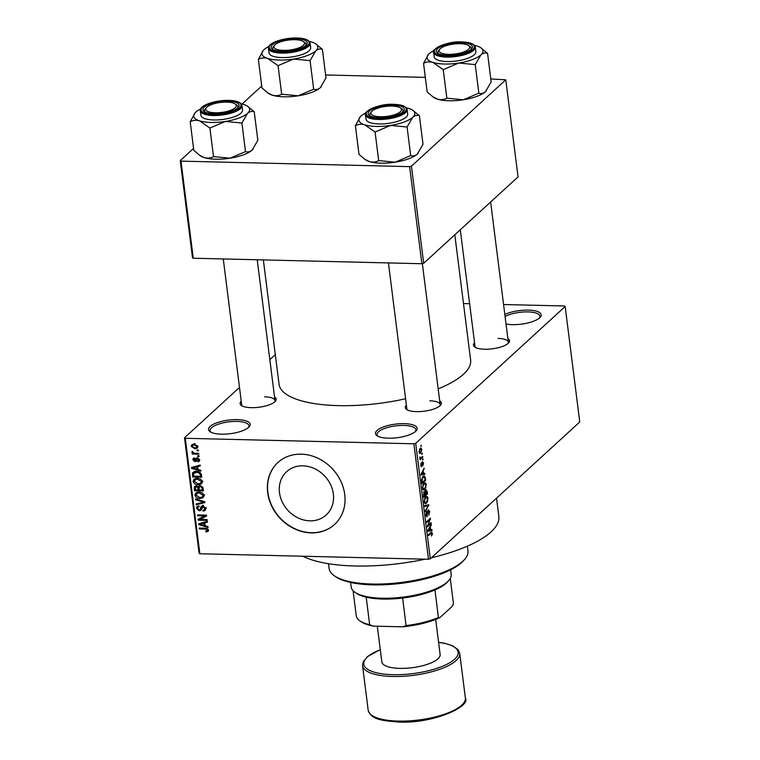 <?xml version="1.0" encoding="UTF-8"?>
<svg xmlns="http://www.w3.org/2000/svg" width="760" height="760" viewBox="0 0 760 760"><rect width="100%" height="100%" fill="white"/><g stroke="black" fill="none" stroke-linecap="round" stroke-linejoin="round"><path stroke-width="1.14" d="M237.291 419.624A20.985 6.859 172.8 0 1 249.175 426.787A20.985 6.859 172.8 0 1 221.388 434.178A20.985 6.859 172.8 0 1 210.093 431.718A20.985 6.859 172.8 0 1 214.586 423.69A20.985 6.859 172.8 0 1 237.291 419.624M248.501 427.452A19.589 6.403 -7.2 0 0 248.938 425.762A19.589 6.403 -7.2 0 0 236.93 421.42A19.589 6.403 -7.2 0 0 210.073 430.673A19.589 6.403 -7.2 0 0 210.919 432.202M404.263 423.643A20.985 6.859 172.8 0 1 416.147 430.806A20.985 6.859 172.8 0 1 388.36 438.197A20.985 6.859 172.8 0 1 377.065 435.736A20.985 6.859 172.8 0 1 381.548 427.709A20.985 6.859 172.8 0 1 404.263 423.643M415.473 431.471A19.589 6.403 -7.2 0 0 415.91 429.78A19.589 6.403 -7.2 0 0 403.892 425.438A19.589 6.403 -7.2 0 0 377.036 434.691A19.589 6.403 -7.2 0 0 377.881 436.221M504.839 314.507A20.985 6.859 172.8 0 1 528.285 310.099A20.985 6.859 172.8 0 1 540.17 317.262A20.985 6.859 172.8 0 1 512.383 324.653A20.985 6.859 172.8 0 1 506.036 324.007M539.505 317.927A19.589 6.403 -7.2 0 0 539.942 316.236A19.589 6.403 -7.2 0 0 527.924 311.894A19.589 6.403 -7.2 0 0 505.086 316.492M309.89 520.837A29.326 25.165 -132.5 0 0 326.22 514.966A29.326 25.165 -132.5 0 0 330.581 484.652A29.326 25.165 -132.5 0 0 302.945 465.832A29.326 25.165 -132.5 0 0 286.615 471.703A29.326 25.165 -132.5 0 0 282.255 502.018A29.326 25.165 -132.5 0 0 309.89 520.837M311.173 532.893A41.98 36.024 -132.5 0 0 334.552 524.486A41.98 36.024 -132.5 0 0 340.784 481.099A41.98 36.024 -132.5 0 0 301.235 454.166A41.98 36.024 -132.5 0 0 277.856 462.565A41.98 36.024 -132.5 0 0 271.624 505.951A41.98 36.024 -132.5 0 0 311.173 532.893M277.96 462.469A41.98 36.024 -132.5 0 0 271.871 505.837A41.98 36.024 -132.5 0 0 311.391 532.693A41.98 36.024 -132.5 0 0 334.656 524.39M439.717 400.957A18.192 5.938 172.8 0 1 440.534 405.222A18.192 5.938 172.8 0 1 416.452 411.635A18.192 5.938 172.8 0 1 406.666 409.507A18.192 5.938 172.8 0 1 406.401 405.166M439.85 405.897A16.796 5.481 -7.2 0 0 440.163 404.538A16.796 5.481 -7.2 0 0 429.865 400.815M274.541 396.976A18.192 5.938 172.8 0 1 275.367 401.251A18.192 5.938 172.8 0 1 251.284 407.664A18.192 5.938 172.8 0 1 241.49 405.526A18.192 5.938 172.8 0 1 241.224 401.185M274.673 401.926A16.796 5.481 -7.2 0 0 274.997 400.558A16.796 5.481 -7.2 0 0 264.698 396.844M507.88 338.551A18.192 5.938 172.8 0 1 508.697 342.827A18.192 5.938 172.8 0 1 484.614 349.239A18.192 5.938 172.8 0 1 474.829 347.101A18.192 5.938 172.8 0 1 474.563 342.76M508.012 343.501A16.796 5.481 -7.2 0 0 508.326 342.133A16.796 5.481 -7.2 0 0 498.028 338.418M425.182 559.179A104.947 34.285 172.8 0 1 354.977 565.981A104.947 34.285 172.8 0 1 302.851 556.234M405.584 398.762A96.548 31.54 172.8 0 1 338.266 405.622A96.548 31.54 172.8 0 1 279.053 384.237L263.34 259.92M275.31 354.654L269.828 359.67M239.486 387.438L184.509 437.779L185.269 438.292L413.887 443.792L415.701 443.337L430.284 558.799L428.469 559.255L413.887 443.792M185.269 438.292L199.851 553.755L199.101 553.242L184.509 437.779M419.339 453.055L420.745 453.093L419.055 452.038L420.128 448.466L420.983 448.029L421.847 449.483L420.745 453.093L419.938 453.501M422.665 456.389L422.769 457.226L420.071 459.695L419.843 456.978L420.698 458.014L422.665 456.389M419.786 457.501L420.698 458.014M421.116 466.649L421.762 466.668L420.755 465.49L421.277 462.849L421.601 465.88L422.417 461.671L423.548 462.897L422.93 465.728L423.149 463.191L422.588 462.45L421.42 466.82M423.149 463.191L421.971 462.431M420.717 465.091L421.601 465.88M425.372 477.793L425.685 480.244L421.971 483.635L421.581 479.921L423.101 476.349L424.232 475.788L425.372 477.793L424.868 477.784M425.676 489.829L427.091 491.378L427.414 493.962L423.7 497.353L424.023 491.615L424.916 491.806L426.217 489.573M424.023 491.615L424.916 491.806L423.871 491.777M428.783 504.773L425.486 511.461L425.381 510.596L428.402 505.628L424.849 506.426L424.735 505.552L428.783 504.773M431.034 522.586L431.138 523.422L427.424 526.822L429.846 519.678L426.873 522.405L426.759 521.569L430.474 518.178L428.06 525.303L431.034 522.586M430.939 532.389L432.421 533.14L431.49 536.009L431.585 532.855L428.526 535.524L428.421 534.688L431.756 531.933M431.984 533.501L430.454 532.836M430.284 558.799L579.756 421.971L565.164 306.508L415.701 443.337M431.917 529.587L432.022 530.461L427.994 531.316L427.88 530.442L431.262 524.381L430.35 526.994L430.72 529.881L431.917 529.587M426.351 516.486L427.205 516.505L425.885 515.061L426.683 511.537L426.322 514.644L427.11 515.66L428.269 509.808L429.675 511.433L428.773 515.337L429.229 511.756L428.383 510.644L426.759 516.724M427.823 510.501L428.64 510.52L427.776 510.625M426.018 515.764L427.11 515.66M427.737 501.258L425.457 503.804L424.213 501.809L425.714 496.85L427.148 496.461L428.022 498.332L427.262 501.248M426.008 487.54L423.728 490.095L422.484 488.091L423.985 483.132L425.419 482.742L426.284 484.614L425.534 487.531M424.802 473.28L424.916 474.164L420.878 475.019L424.147 468.074L423.234 470.687L423.605 473.575L424.802 473.28M422.969 458.774L422.541 460.094L422.969 458.774M422.247 453.045L421.819 454.366L422.247 453.045M421.249 445.17L420.831 446.49L421.249 445.17M196.982 449.986L198.274 450.024L198.379 450.851L197.087 450.822L196.982 449.986M195.301 453.283L198.692 453.359L198.797 454.195L192.261 454.034L192.156 453.207L193.201 453.226L191.909 452.209L192.156 451.421L193.942 453.093L195.301 453.283M197.704 455.715L198.996 455.743L199.101 456.579L197.818 456.551L197.704 455.715M197.571 461.063L198.692 459.838L197.543 458.688L196.08 461.349L194.968 461.719L192.869 459.791L193.306 458.308L194.493 457.9L194.712 458.736L193.8 459.781L194.731 460.873L196.023 458.213L197.267 457.843L199.633 459.914L199.206 461.367L197.79 461.899L197.571 461.063L199.595 459.676M198.246 458.042L196.973 458.888M194.712 458.736L193.8 459.781M194.731 460.873L196.85 459.144M198.046 469.471L200.83 470.259L200.934 471.133L191.625 468.378L191.511 467.495L200.165 465.053L200.279 465.927L197.685 466.583L198.046 469.471M202.379 481.631L201.276 483.997L198.293 484.747C195.766 484.87 194.056 483.749 193.154 481.403L193.914 479.294L197.372 478.306L200.707 479.208L202.379 481.631M204.117 495.349L203.005 497.714L200.023 498.465C197.495 498.579 195.785 497.467 194.892 495.121L195.652 493.012L199.101 492.024L202.435 492.926L204.117 495.349M208.516 530.167L208.041 531.458L205.941 531.905L205.713 531.069L207.451 530.1L206.663 529.188L199.272 528.884L199.167 528.058L205.266 528.2L208.516 530.167M208.392 529.682L207.243 530.736L208.25 529.378M199.851 553.755L428.469 559.255M205.162 525.778L207.936 526.556L208.05 527.431L198.74 524.675L198.626 523.802L207.28 521.35L207.394 522.225L204.801 522.88L205.162 525.778M199.861 519.394L207.052 519.564L207.157 520.4L198.17 520.182L198.056 519.289L204.82 515.945L197.609 515.764L197.505 514.928L206.501 515.147L206.615 516.049L199.861 519.394L201.98 517.446L206.501 515.204M203.708 505.932L200.83 510.321L199.329 510.815L196.564 508.383L197.134 506.511L198.93 505.932L199.148 506.768L197.951 507.157L197.609 508.373L199.253 509.979L200.136 509.742L200.849 507.006L202.834 505.789L205.77 508.45L205.133 510.492L203.082 511.138L202.863 510.302L204.221 509.856L204.706 508.345L202.958 506.616L202.093 506.901L203.272 505.828M202.103 505.856L201.333 506.255M195.482 498.911L204.801 501.752L204.905 502.569L196.232 504.82L196.118 503.956L203.813 502.179L195.595 499.786L195.482 498.911M199.148 485.858L198.094 486.828L200.155 485.744L203.11 488.347L203.442 490.931L194.446 490.722L194.56 486.409L196.089 485.877L198.094 486.828L198.464 486.238M196.45 471.504C198.987 471.342 200.63 472.435 201.4 474.772L201.704 477.213L192.717 477.005L192.423 473.347L192.973 472.416L196.45 471.504M194.199 444.096L197.942 446.5L197.372 448.077L194.855 448.751L191.168 446.338L191.739 444.771L194.199 444.096M463.495 303.563L469.623 303.705M503.576 304.522L564.414 305.985L565.164 306.508M423.7 263.273L518.044 176.909L505.78 79.809L411.435 166.184L423.7 263.273L421.885 263.729L409.621 166.639L411.435 166.184M181.004 161.13L193.268 258.229L192.508 257.716L180.243 160.616L181.004 161.13L409.621 166.639M193.268 258.229L421.885 263.729M261.734 86.013L242.05 104.044M193.572 148.418L180.243 160.616M325.631 74.974L425.315 77.377M490.798 78.954L505.78 79.809M454.803 234.802L470.63 360.041A96.548 31.54 172.8 0 1 438.188 388.844M496.536 498.151L498.845 516.439A104.947 34.285 172.8 0 1 431.404 557.774M223.259 258.951L241.68 404.766A16.796 5.481 -7.2 0 0 242.326 406.011M460.284 229.786L475.009 346.341A16.796 5.481 -7.2 0 0 475.665 347.586M388.426 262.922L406.847 408.747A16.796 5.481 -7.2 0 0 407.502 409.982M207.109 530.832L205.941 531.905M207.337 528.57L206.663 529.188M200.155 528.077L199.272 528.884M200.174 523.364L198.74 524.675M206.112 521.683L204.801 522.88M201.362 524.628L204.079 525.464L203.784 523.146L199.614 524.2L201.362 524.628M205.019 524.609L204.079 525.464M200.678 523.222L199.614 524.2M205.048 521.987L203.784 523.146M201.096 518.263L198.17 520.182M205.703 515.128L204.82 515.945M198.502 514.957L197.609 515.764M205.78 509.171L203.082 511.138M205.552 507.585L204.706 508.345M201.476 508.877L199.329 510.815M198.692 506.483L196.564 508.383M198.683 506.435L198.664 505.942M201.552 508.44L200.136 509.742M202.692 506.492L202.977 505.058M197.534 503.623L196.232 504.82M204.411 501.628L203.813 502.179M196.28 499.149L195.595 499.786M204.07 496.28L202.92 496.498M201.011 497.562L200.023 498.465M196.251 493.876L194.892 495.121M197.001 493.126L197.059 492.252M198.427 492.024L195.938 495.14L199.937 497.629L202.464 496.917L203.062 495.33L199.177 492.85L196.507 493.582L198.626 491.634M200.013 492.09L199.177 492.85M203.908 494.56L203.062 495.33M195.386 489.858L194.446 490.722M196.251 486.238L194.123 488.119M200.004 486.466L199.804 485.583M195.396 489.906L198.075 489.972L197.685 487.531L196.346 486.723L195.415 486.998L195.396 489.906M199.016 489.117L198.075 489.972M197.049 486.067L196.346 486.723M199.614 485.763L197.685 487.531M199.13 490L202.284 490.076L201.837 487.435L200.26 486.581L199.215 486.894L199.13 490M203.224 489.212L202.284 490.076M201.039 485.868L200.26 486.581M202.549 486.789L201.837 487.435M202.929 487.511L202.055 488.3M202.34 482.562L201.191 482.78M199.272 483.844L198.293 484.747M194.512 480.159L193.154 481.403M195.273 479.408L195.32 478.534M196.697 478.306L194.208 481.422L198.198 483.911L200.735 483.198L201.333 481.612L197.448 479.132L194.778 479.864L196.897 477.916M198.284 478.373L197.448 479.132M202.169 480.842L201.333 481.612M193.657 476.14L192.717 477.005M194.541 472.72L194.541 471.399M194.123 471.779L192.423 473.347M193.657 476.188L200.545 476.358L200.364 474.858L198.787 472.72L196.545 472.34L193.505 473.527L193.657 476.188M201.486 475.494L200.545 476.358M195.985 471.058L193.505 473.527M197.391 471.57L196.545 472.34M199.443 472.122L198.787 472.72M201.248 474.041L200.364 474.858M193.059 467.058L191.625 468.378M198.996 465.386L197.685 466.583M194.246 468.322L196.964 469.167L196.669 466.839L192.498 467.894L194.246 468.322M197.904 468.302L196.964 469.167M193.572 466.916L192.498 467.894M197.932 465.68L196.669 466.839M199.661 460.19L197.79 461.899M199.424 459.163L198.692 459.838M196.602 460.227L194.968 461.719M194.579 458.223L192.869 459.791M197.362 458.679L197.609 457.738M198.702 455.743L197.818 456.551M193.144 453.226L192.261 454.034M192.631 451.544L191.909 452.209M197.98 450.015L197.087 450.822M197.961 446.766L197.325 446.804M195.861 447.82L194.855 448.751M193.325 444.619L191.168 446.338M192.109 446.386L194.74 447.916L196.65 447.431L197.001 446.462L194.361 444.933L192.47 445.408L192.109 446.386M195.187 444.182L194.361 444.933M197.733 445.797L197.001 446.462M431.765 534.679L432.326 534.688M431.889 533.13L432.421 533.14M428.507 530.375L432.022 530.461M430.777 525.236L431.366 525.255M429.808 526.975L430.35 526.994M430.226 529.862L430.72 529.881M429.067 530.204L430.245 529.995L429.951 527.668L428.317 530.461L429.067 530.204M429.428 527.658L429.951 527.668M430.141 523.403L431.138 523.422M428.849 519.659L429.846 519.678M429.523 519.042L430.587 519.07M427.566 525.293L428.06 525.303M429.181 511.413L429.675 511.433M426.17 512.306L426.835 512.325M425.847 514.634L426.322 514.644M425.011 505.495L428.887 505.59M424.773 505.542L428.402 505.628M424.622 503.206L426.569 503.243M427.519 498.313L428.022 498.332M424.65 501.41L425.543 502.892L426.474 502.407L427.585 498.731L426.664 497.258L425.011 498.817L424.175 501.391M424.507 498.807L425.011 498.817M425.03 497.676L425.809 497.695M426.426 493.933L427.414 493.962M424.033 496.128L425.144 495.111L424.184 492.394L424.033 496.128L423.548 496.109M423.558 492.375L424.792 492.698M425.572 494.712L426.873 493.525L426.493 490.931L425.79 490.666L425.572 494.712L425.087 494.703M424.868 493.05L425.362 493.069M425.144 490.647L426.493 490.931M422.892 489.487L424.84 489.535M425.78 484.604L426.284 484.614M422.911 487.692L423.814 489.174L424.745 488.689L425.856 485.013L424.925 483.541L423.282 485.099L422.446 487.673M422.778 485.089L423.282 485.099M423.301 483.958L424.08 483.977M424.688 480.215L425.685 480.244M422.303 482.41L425.144 479.807L424.147 476.7L423.197 477.195L422.037 479.674L422.303 482.41L421.819 482.401M421.629 480.918L422.113 480.928M422.398 477.175L423.197 477.195M422.788 476.662L424.147 476.7M421.391 474.078L424.916 474.164M423.662 468.939L424.251 468.948M422.702 470.677L423.234 470.687M423.12 473.565L423.605 473.575M421.952 473.898L423.13 473.689L422.845 471.371L421.202 474.164L421.952 473.898M422.322 471.352L422.845 471.371M421.876 462.868L422.37 462.887M420.859 463.628L421.43 463.638M420.812 465.861L421.363 465.87M422.484 459.591L423.073 459.61M421.781 457.197L422.769 457.226M421.762 453.862L422.351 453.881M419.444 451.715L420.641 452.257L421.458 449.815L420.261 449.274L419.026 451.706M419.149 452.561L420.641 452.257M419.52 449.255L420.878 448.951L419.719 448.923M420.764 445.997L421.353 446.006M448.808 580.478L447.649 581.799A48.972 15.998 172.8 0 1 446.31 583.158A48.972 15.998 172.8 0 1 434.948 589.95A48.972 15.998 172.8 0 1 402.61 598.044A48.972 15.998 172.8 0 1 366.187 597.17A48.972 15.998 172.8 0 1 356.459 593.322L355.005 592.334A50.378 16.454 -7.2 0 0 401.261 597.332A50.378 16.454 -7.2 0 0 447.431 581.875A50.378 16.454 -7.2 0 0 448.808 580.478A50.378 16.454 -7.2 0 0 451.174 574.456L450.585 569.848M350.635 582.473L351.215 587.081A50.378 16.454 -7.2 0 0 355.005 592.334M434.948 589.95L438.425 617.5L440.021 617.51A47.576 15.542 172.8 0 1 402.8 626.829L373.293 626.116A47.576 15.542 172.8 0 1 361.389 621.87L359.936 620.872A48.972 15.998 -7.2 0 0 369.673 624.72L373.293 626.116M453.454 603.744A48.972 15.998 -7.2 0 0 453.425 603.497L450.262 578.445L453.454 603.744L452.2 606.356L440.021 617.51M402.8 626.829L406.087 625.594A48.972 15.998 -7.2 0 0 438.425 617.5M402.61 598.044L406.087 625.594M366.187 597.17L369.673 624.72M356.221 615.524A48.972 15.998 -7.2 0 0 356.25 615.771A48.972 15.998 -7.2 0 0 359.936 620.872M464.664 559.379L463.514 560.7A68.561 22.401 172.8 0 1 372.733 584.858A68.561 22.401 172.8 0 1 335.844 576.831L334.4 575.833A69.968 22.857 -7.2 0 0 372.039 584.031A69.968 22.857 -7.2 0 0 464.664 559.379A69.968 22.857 -7.2 0 0 467.951 551L467.343 546.174M328.519 563.711L329.127 568.537A69.968 22.857 -7.2 0 0 334.4 575.833M226.869 102.106A15.39 5.026 -7.2 0 0 206.492 107.53A15.39 5.026 -7.2 0 0 215.213 112.774A15.39 5.026 -7.2 0 0 231.866 109.791A15.39 5.026 -7.2 0 0 235.153 103.901A15.39 5.026 -7.2 0 0 226.869 102.106M206.036 108.167A16.796 5.481 -7.2 0 0 204.544 110.855A16.796 5.481 -7.2 0 0 205.2 112.1A16.796 5.481 172.8 0 1 204.544 110.855A16.796 5.481 172.8 0 1 205.333 108.841L206.492 107.53M235.153 103.901L236.607 104.899A16.796 5.481 172.8 0 1 237.87 106.647A16.796 5.481 172.8 0 1 237.548 108.015A16.796 5.481 -7.2 0 0 237.87 106.647A16.796 5.481 -7.2 0 0 235.761 104.414M254.23 111.758L257.839 140.325L252.197 150.052C249.992 151.876 247.769 152.399 245.518 151.601L230.033 158.194A28.167 9.196 172.8 0 1 215.678 159.191A28.167 9.196 172.8 0 1 204.184 157.577L199.5 155.192L193.819 150.357L190.209 121.79C192.954 120.213 196.061 119.89 199.538 120.83L209.902 128.05L225.387 121.457L241.908 123.034L247.551 113.306C249.755 111.482 251.978 110.96 254.23 111.758L247.523 106.219A28.167 9.196 172.8 0 1 247.551 113.306A28.167 9.196 172.8 0 1 225.387 121.457A28.167 9.196 172.8 0 1 199.538 120.83A28.167 9.196 172.8 0 1 195.092 112.85A28.167 9.196 172.8 0 1 195.852 112.062A28.167 9.196 -7.2 0 1 200.668 108.955M252.966 149.273L253.042 149.188A28.167 9.196 172.8 0 1 252.966 149.273A28.167 9.196 172.8 0 1 252.197 150.052A28.167 9.196 172.8 0 1 230.033 158.194L213.512 156.617C210.767 158.194 207.66 158.517 204.184 157.577A28.167 9.196 172.8 0 1 200.526 155.895L199.5 155.192M227.934 101.127A18.192 5.938 172.8 0 1 238.232 107.34A18.192 5.938 172.8 0 1 214.149 113.743A18.192 5.938 172.8 0 1 204.364 111.615A18.192 5.938 172.8 0 1 208.25 104.652A18.192 5.938 172.8 0 1 227.934 101.127M200.317 110.855L200.877 115.32A20.985 6.859 -7.2 0 0 213.75 119.966A20.985 6.859 -7.2 0 0 242.525 110.057L241.965 105.593A20.985 6.859 172.8 0 1 213.189 115.501A20.985 6.859 172.8 0 1 200.317 110.855C199.139 105.355 215.536 99.987 228.798 100.396C236.711 100.624 241.1 102.362 241.965 105.593M245.518 151.601L241.908 123.034M213.512 156.617L209.902 128.05M195.092 112.85L190.209 121.79M241.148 103.835A28.167 9.196 172.8 0 1 243.865 104.538A28.167 9.196 172.8 0 1 247.523 106.219M295.032 39.7A15.39 5.026 -7.2 0 0 274.654 45.125A15.39 5.026 -7.2 0 0 283.375 50.378A15.39 5.026 -7.2 0 0 300.029 47.395A15.39 5.026 -7.2 0 0 303.316 41.505A15.39 5.026 -7.2 0 0 295.032 39.7M274.198 45.771A16.796 5.481 -7.2 0 0 272.707 48.459A16.796 5.481 -7.2 0 0 273.363 49.694A16.796 5.481 172.8 0 1 272.707 48.459A16.796 5.481 172.8 0 1 273.495 46.445L274.654 45.125M303.316 41.505L304.769 42.493A16.796 5.481 172.8 0 1 306.033 44.251A16.796 5.481 172.8 0 1 305.71 45.609A16.796 5.481 -7.2 0 0 306.033 44.251A16.796 5.481 -7.2 0 0 303.924 42.018M322.392 49.352L326.002 77.928L320.359 87.647C318.155 89.48 315.932 89.993 313.68 89.205L298.195 95.798A28.167 9.196 172.8 0 1 283.841 96.795A28.167 9.196 172.8 0 1 272.346 95.171L267.662 92.787L261.981 87.96L258.372 59.394C261.117 57.807 264.224 57.494 267.701 58.434L278.065 65.654L293.55 59.052L310.07 60.629L315.713 50.91C317.917 49.077 320.14 48.564 322.392 49.352L315.685 43.824A28.167 9.196 172.8 0 1 315.713 50.91A28.167 9.196 172.8 0 1 293.55 59.052A28.167 9.196 172.8 0 1 267.701 58.434A28.167 9.196 172.8 0 1 263.255 50.445A28.167 9.196 172.8 0 1 264.014 49.666A28.167 9.196 -7.2 0 1 268.831 46.55M321.128 86.868L321.204 86.782A28.167 9.196 172.8 0 1 321.128 86.868A28.167 9.196 172.8 0 1 320.359 87.647A28.167 9.196 172.8 0 1 298.195 95.798L281.675 94.221C278.93 95.798 275.823 96.111 272.346 95.171A28.167 9.196 172.8 0 1 268.688 93.489L267.662 92.787M296.096 38.732A18.192 5.938 172.8 0 1 306.394 44.935A18.192 5.938 172.8 0 1 282.312 51.347A18.192 5.938 172.8 0 1 272.526 49.219A18.192 5.938 172.8 0 1 276.412 42.256A18.192 5.938 172.8 0 1 296.096 38.732M268.479 48.459L269.04 52.915A20.985 6.859 -7.2 0 0 281.912 57.57A20.985 6.859 -7.2 0 0 310.688 47.661L310.127 43.197A20.985 6.859 172.8 0 1 281.352 53.105A20.985 6.859 172.8 0 1 268.479 48.459C267.301 42.95 283.698 37.591 296.96 38C304.874 38.228 309.263 39.957 310.127 43.197M313.68 89.205L310.07 60.629M281.675 94.221L278.065 65.654M263.255 50.445L258.372 59.394M309.31 41.439A28.167 9.196 172.8 0 1 312.027 42.142A28.167 9.196 172.8 0 1 315.685 43.824M380.38 116.755A15.39 5.026 -7.2 0 0 397.034 113.772A15.39 5.026 -7.2 0 0 400.32 107.882A15.39 5.026 -7.2 0 0 392.046 106.077A15.39 5.026 -7.2 0 0 371.668 111.501A15.39 5.026 -7.2 0 0 380.38 116.755M400.32 107.882L401.774 108.87A16.796 5.481 172.8 0 1 403.037 110.618A16.796 5.481 172.8 0 1 402.714 111.986A16.796 5.481 -7.2 0 0 403.037 110.618A16.796 5.481 -7.2 0 0 400.928 108.395M371.203 112.147A16.796 5.481 -7.2 0 0 369.721 114.826A16.796 5.481 -7.2 0 0 370.367 116.071A16.796 5.481 172.8 0 1 369.721 114.826A16.796 5.481 172.8 0 1 370.509 112.822L371.668 111.501M390.564 125.428A28.167 9.196 172.8 0 1 376.209 126.426A28.167 9.196 172.8 0 1 364.714 124.811L375.07 132.022L390.564 125.428L407.084 127.005L412.727 117.287C414.922 115.453 417.154 114.94 419.397 115.729L412.699 110.2A28.167 9.196 172.8 0 1 412.727 117.287A28.167 9.196 -7.2 0 1 390.564 125.428M379.325 117.724A18.192 5.938 172.8 0 1 369.531 115.587A18.192 5.938 172.8 0 1 373.426 108.632A18.192 5.938 172.8 0 1 393.101 105.108A18.192 5.938 172.8 0 1 403.408 111.311A18.192 5.938 172.8 0 1 379.325 117.724M378.926 123.937A20.985 6.859 -7.2 0 0 407.702 114.028L407.132 109.573A20.985 6.859 172.8 0 1 378.366 119.481A20.985 6.859 172.8 0 1 365.484 114.836L366.054 119.291A20.985 6.859 -7.2 0 0 378.926 123.937M419.397 115.729L423.006 144.295L417.363 154.023C415.169 155.857 412.946 156.37 410.695 155.572L395.2 162.174L378.68 160.597L375.07 132.022M410.695 155.572L407.084 127.005M378.68 160.597C375.943 162.174 372.827 162.488 369.351 161.548L364.667 159.163L358.995 154.337L355.385 125.761C358.122 124.184 361.238 123.87 364.714 124.811A28.167 9.196 172.8 0 1 360.259 116.822A28.167 9.196 172.8 0 1 361.028 116.043A28.167 9.196 172.8 0 1 365.845 112.927M360.259 116.822L355.385 125.761M418.19 153.178A28.167 9.196 172.8 0 1 418.133 153.244A28.167 9.196 172.8 0 1 417.363 154.023A28.167 9.196 172.8 0 1 395.2 162.174A28.167 9.196 172.8 0 1 369.351 161.548A28.167 9.196 172.8 0 1 365.693 159.866L364.667 159.163M406.324 107.815A28.167 9.196 172.8 0 1 409.041 108.519A28.167 9.196 172.8 0 1 412.699 110.2M448.542 54.349A15.39 5.026 -7.2 0 0 465.196 51.366A15.39 5.026 -7.2 0 0 468.483 45.476A15.39 5.026 -7.2 0 0 460.208 43.681A15.39 5.026 -7.2 0 0 439.831 49.096A15.39 5.026 -7.2 0 0 448.542 54.349M468.483 45.476L469.936 46.474A16.796 5.481 172.8 0 1 471.2 48.222A16.796 5.481 172.8 0 1 470.877 49.59A16.796 5.481 -7.2 0 0 471.2 48.222A16.796 5.481 -7.2 0 0 469.091 45.989M439.365 49.742A16.796 5.481 -7.2 0 0 437.883 52.43A16.796 5.481 -7.2 0 0 438.529 53.675A16.796 5.481 172.8 0 1 437.883 52.43A16.796 5.481 172.8 0 1 438.672 50.416L439.831 49.096M458.726 63.032A28.167 9.196 172.8 0 1 444.372 64.03A28.167 9.196 172.8 0 1 432.877 62.405L443.232 69.626L458.726 63.032L475.247 64.609L480.89 54.882C483.084 53.057 485.317 52.535 487.559 53.333L480.861 47.794A28.167 9.196 172.8 0 1 480.89 54.882A28.167 9.196 -7.2 0 1 458.726 63.032M447.488 55.318A18.192 5.938 172.8 0 1 437.693 53.191A18.192 5.938 172.8 0 1 441.588 46.227A18.192 5.938 172.8 0 1 461.263 42.703A18.192 5.938 172.8 0 1 471.57 48.916A18.192 5.938 172.8 0 1 447.488 55.318M447.089 61.541A20.985 6.859 -7.2 0 0 475.865 51.633L475.294 47.167A20.985 6.859 172.8 0 1 446.528 57.076A20.985 6.859 172.8 0 1 433.647 52.43L434.216 56.895A20.985 6.859 -7.2 0 0 447.089 61.541M487.559 53.333L491.169 81.899L485.526 91.627C483.331 93.451 481.108 93.974 478.857 93.176L463.362 99.769L446.842 98.192L443.232 69.626M478.857 93.176L475.247 64.609M446.842 98.192C444.106 99.769 440.99 100.092 437.513 99.151L432.829 96.767L427.158 91.931L423.548 63.365C426.284 61.788 429.4 61.465 432.877 62.405A28.167 9.196 172.8 0 1 428.421 54.416A28.167 9.196 172.8 0 1 429.191 53.637A28.167 9.196 172.8 0 1 434.007 50.53M428.421 54.416L423.548 63.365M486.295 90.839L486.372 90.763A28.167 9.196 172.8 0 1 486.295 90.839A28.167 9.196 172.8 0 1 485.526 91.627A28.167 9.196 172.8 0 1 463.362 99.769A28.167 9.196 172.8 0 1 437.513 99.151A28.167 9.196 172.8 0 1 433.855 97.47L432.829 96.767M474.487 45.41A28.167 9.196 172.8 0 1 477.204 46.113A28.167 9.196 172.8 0 1 480.861 47.794M377.321 626.211L381.824 661.865A29.383 9.595 -7.2 0 0 399.845 668.372A29.383 9.595 -7.2 0 0 440.125 654.493L435.689 619.39M206.273 528.276L205.447 529.036M202.597 522.681L201.4 523.773M201.837 507.281L200.564 508.44M202.986 501.192L202.35 501.781M198.911 487.464L197.885 488.404M193.458 473.708L192.423 474.658M195.482 466.374L194.284 467.476M197.476 457.862L195.491 459.676M430.084 533.168L431.072 533.197M428.526 529.283L429.02 529.292M424.764 505.733L427.776 505.799M426.597 491.359L427.091 491.378M423.367 494.656L423.852 494.675M421.41 472.976L421.904 472.995M421.828 463.828L422.332 463.847M228.674 100.453A20.149 6.583 -7.2 0 0 202.549 106.998A20.149 6.583 -7.2 0 0 213.408 114.427A20.149 6.583 -7.2 0 0 239.533 107.882A20.149 6.583 -7.2 0 0 228.674 100.453M296.837 38.047A20.149 6.583 -7.2 0 0 270.712 44.593A20.149 6.583 -7.2 0 0 281.57 52.022A20.149 6.583 -7.2 0 0 307.695 45.486A20.149 6.583 -7.2 0 0 296.837 38.047M378.584 118.398A20.149 6.583 -7.2 0 0 404.709 111.862A20.149 6.583 -7.2 0 0 393.841 104.424A20.149 6.583 -7.2 0 0 367.716 110.969A20.149 6.583 -7.2 0 0 378.584 118.398M446.747 56.002A20.149 6.583 -7.2 0 0 472.872 49.457A20.149 6.583 -7.2 0 0 462.004 42.028A20.149 6.583 -7.2 0 0 435.879 48.574A20.149 6.583 -7.2 0 0 446.747 56.002M368.182 710.239A48.972 15.998 -7.2 0 0 398.221 721.088A48.972 15.998 -7.2 0 0 465.367 697.965C471.181 706.705 432.316 723.957 398.724 722C382.612 720.774 371.279 719.786 368.182 710.239L362.548 665.627A48.972 15.998 172.8 0 0 392.587 676.476A48.972 15.998 172.8 0 0 459.733 653.353L465.367 697.965M380.285 649.733A47.576 15.542 -7.2 0 0 392.948 674.681A47.576 15.542 -7.2 0 0 452.248 661.143A47.576 15.542 -7.2 0 0 438.596 642.371M204.221 509.856L206.34 507.917M197.951 507.157L199.006 506.198M202.464 496.917L204.592 494.978M195.415 486.998L196.583 485.934M199.215 486.894L200.459 485.763M200.735 483.198L202.853 481.26M194.018 458.983L194.636 458.423M195.139 460.74L197.258 458.802M192.47 445.408L194.589 443.469M196.65 447.431L197.904 446.281M431.632 532.855L430.454 532.827M425.543 502.892L424.46 502.863M426.664 497.258L425.353 497.22M424.45 492.261L423.605 492.233M426.113 490.504L425.21 490.475M423.814 489.174L422.731 489.145M424.925 483.541L423.624 483.502M422.759 462.365L421.999 462.346M421.477 465.937L420.822 465.918M353.087 590.729L356.25 615.771M274.997 400.558L257.212 259.768M422.36 263.615L440.163 404.538M407.132 109.573C406.277 106.334 401.878 104.605 393.965 104.376C378.29 103.056 361.893 112.718 365.484 114.836M508.326 342.133L490.627 202.008M475.294 47.167C474.44 43.938 470.041 42.199 462.127 41.971C446.452 40.65 430.055 50.312 433.647 52.43M380.276 649.619L367.631 656.469L363.204 661.732L362.548 665.627M438.577 642.247L444.239 643.169L452.513 645.725L458.128 649.733L459.733 653.353"/></g></svg>
